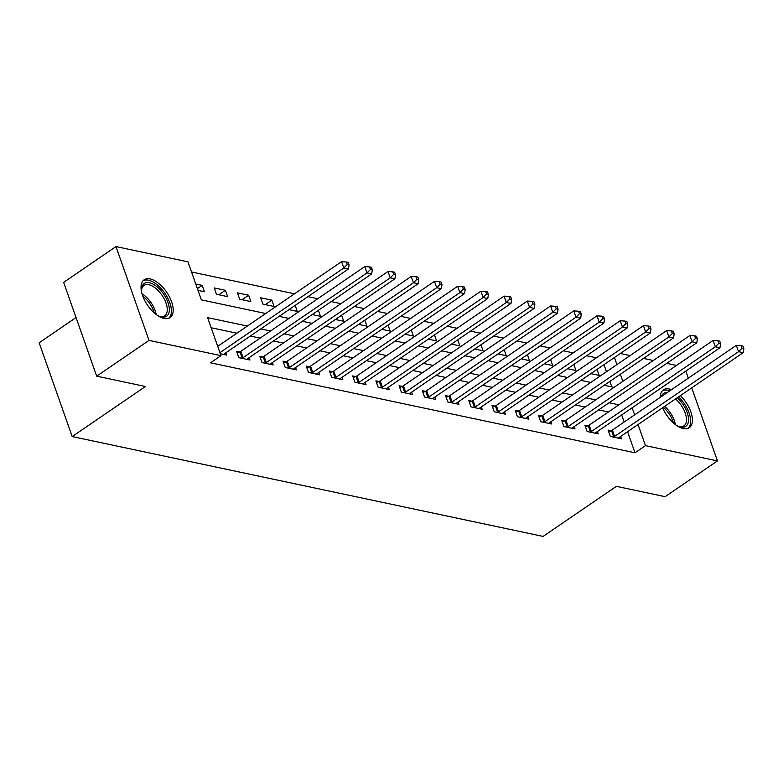 <?xml version="1.0" encoding="UTF-8"?>
<svg xmlns="http://www.w3.org/2000/svg" width="783" height="783" viewBox="0 0 783 783"><rect width="100%" height="100%" fill="white"/><g stroke="black" fill="none" stroke-linecap="round" stroke-linejoin="round"><path stroke-width="1.17" d="M680.339 395.64A22.913 11.569 -124.4 0 1 689.255 427.704A22.913 11.569 -124.4 0 1 683.295 428.555A22.913 11.569 -124.4 0 1 662.624 407.747M660.255 397.353A22.913 11.569 -124.4 0 1 663.397 389.865A22.913 11.569 -124.4 0 1 669.367 389.014A22.913 11.569 -124.4 0 1 671.511 389.65M164.078 318.475A22.913 11.569 -124.4 0 1 144.728 300.486A22.913 11.569 -124.4 0 1 144.18 279.785A22.913 11.569 -124.4 0 1 150.15 278.934A22.913 11.569 -124.4 0 1 169.5 296.923A22.913 11.569 -124.4 0 1 170.038 317.624A22.913 11.569 -124.4 0 1 164.078 318.475M76.039 317.555L39.15 342.768L72.183 436.571L543.099 536.414L616.368 486.341L665.129 496.676L717.453 460.903L645.476 445.644L638.047 424.552M72.183 436.571L145.442 386.499L96.681 376.153L63.648 282.36L115.982 246.586L187.959 261.845L201.358 299.869L265.701 313.513M596.401 357.811L586.604 355.736M573.176 352.888L563.378 350.813M549.96 347.965L540.162 345.89M526.734 343.042L516.937 340.967M503.518 338.119L493.721 336.044M480.292 333.196L470.495 331.121M457.076 328.273L447.279 326.198M433.851 323.35L424.053 321.275M410.635 318.427L400.837 316.352M387.409 313.503L377.612 311.428M364.193 308.58L354.396 306.505M340.967 303.657L331.17 301.582M317.751 298.734L307.954 296.659M294.525 293.811L191.532 271.975M620.283 353.505L630.08 355.58M643.509 358.428L653.306 360.503M666.725 363.351L676.522 365.426M611.797 386.89L609.869 381.419M606.463 371.729L603.967 364.663M198.001 290.356L204.402 291.716L202.171 285.374L195.77 284.014M216.48 294.271L227.628 296.64L225.396 290.297L214.248 287.938L216.48 294.271M239.696 299.194L250.844 301.563L248.612 295.22L237.464 292.862L239.696 299.194M262.922 304.117L274.07 306.486L271.838 300.143L260.69 297.785L262.922 304.117M288.956 309.637L297.286 311.409L295.171 305.39M312.182 314.56L320.511 316.332L318.387 310.313M335.398 319.484L343.727 321.255L341.613 315.236M358.624 324.407L366.953 326.178L364.829 320.159M381.84 329.33L390.169 331.101L388.055 325.082M405.065 334.253L413.395 336.024L411.271 330.005M428.281 339.176L436.611 340.948L434.496 334.928M451.507 344.099L459.836 345.871L457.712 339.851M474.723 349.022L483.052 350.794L480.938 344.774M497.949 353.945L506.278 355.717L504.154 349.698M521.165 358.868L529.494 360.64L527.38 354.621M544.391 363.792L552.72 365.563L550.596 359.544M567.606 368.715L575.936 370.486L573.822 364.467M590.832 373.638L599.161 375.409L597.038 369.39M247.359 326.051L207.603 317.624L220.992 355.648L210.529 362.803L635.003 452.799L627.575 431.707M624.168 422.017L621.673 414.941M608.43 411.975L598.633 409.901M585.214 407.052L575.417 404.977M561.988 402.129L552.191 400.054M538.773 397.206L528.975 395.131M515.547 392.283L505.749 390.208M492.331 387.36L482.534 385.285M469.105 382.437L459.308 380.362M445.889 377.514L436.092 375.439M422.663 372.591L412.866 370.516M399.447 367.667L389.65 365.592M376.222 362.744L366.424 360.669M353.006 357.821L343.208 355.746M329.78 352.898L319.983 350.823M306.564 347.975L296.767 345.9M283.338 343.052L273.541 340.977M260.122 338.129L250.325 336.054M236.897 333.206L211.175 327.754M220.326 353.74L226.727 355.091L225.896 352.741M239.588 351.959L236.564 351.313L238.795 357.655L249.943 360.014L249.121 357.665M262.814 356.882L259.79 356.236L262.021 362.578L273.169 364.937L272.337 362.588M286.03 361.805L283.006 361.159L285.237 367.501L296.385 369.86L295.563 367.511M309.256 366.728L306.231 366.082L308.463 372.424L319.611 374.783L318.779 372.434M332.472 371.651L329.447 371.005L331.679 377.347L342.827 379.706L342.005 377.357M355.697 376.574L352.673 375.928L354.905 382.27L366.053 384.629L365.221 382.28M378.913 381.497L375.889 380.851L378.12 387.194L389.268 389.552L388.446 387.203M402.139 386.42L399.115 385.774L401.346 392.117L412.494 394.475L411.662 392.126M425.355 391.343L422.331 390.697L424.562 397.04L435.71 399.399L434.888 397.05M448.581 396.267L445.556 395.621L447.788 401.963L458.936 404.322L458.104 401.973M471.797 401.19L468.772 400.544L471.004 406.886L482.152 409.245L481.33 406.896M495.022 406.113L491.998 405.467L494.23 411.809L505.378 414.168L504.546 411.819M518.238 411.036L515.214 410.39L517.446 416.732L528.594 419.091L527.771 416.742M541.464 415.959L538.44 415.313L540.671 421.655L551.819 424.014L550.987 421.665M564.68 420.882L561.656 420.236L563.887 426.578L575.035 428.937L574.213 426.588M587.906 425.805L584.881 425.159L587.113 431.502L598.261 433.86L597.429 431.521M611.122 430.728L608.097 430.082L610.329 436.425L621.477 438.783L620.655 436.444M96.681 376.153L149.015 340.39L115.982 246.586M685.83 371.093L688.316 378.16M691.732 387.849L717.453 460.903M635.003 452.799L645.476 445.644M220.992 355.648L149.015 340.39M618.893 404.821L609.105 402.746M595.677 399.898L585.88 397.823M572.451 394.975L562.664 392.9M549.235 390.051L539.438 387.976M526.01 385.128L516.222 383.053M502.794 380.205L492.996 378.13M479.568 375.282L469.78 373.207M456.352 370.359L446.555 368.284M433.126 365.436L423.339 363.361M409.91 360.513L400.113 358.438M386.685 355.59L376.897 353.515M363.469 350.667L353.671 348.592M340.243 345.743L330.455 343.668M317.027 340.82L307.23 338.745M293.801 335.897L284.014 333.822M270.585 330.974L260.788 328.899M634.631 414.863L632.145 407.786M622.828 381.341L620.342 374.264M616.926 364.575L614.44 357.508M279.12 316.361L288.917 318.436M302.346 321.284L312.143 323.359M325.562 326.208L335.359 328.283M348.787 331.131L358.585 333.206M372.003 336.054L381.801 338.129M395.229 340.977L405.026 343.052M418.445 345.9L428.242 347.975M441.671 350.823L451.468 352.898M464.887 355.746L474.684 357.821M488.112 360.669L497.91 362.744M511.328 365.592L521.126 367.667M534.554 370.516L544.351 372.591M557.77 375.439L567.567 377.514M580.996 380.362L590.793 382.437M604.212 385.285L614.009 387.36M197.394 288.633L202.171 285.374M265.29 304.616L271.838 300.143M242.064 299.693L248.612 295.22M218.849 294.77L225.396 290.297M219.945 352.653L343.796 268.001L348.435 268.98L224.515 353.691A2.936 1.184 160.6 0 0 223.869 354.249L223.703 354.454M217.713 346.321L341.564 261.659L343.796 268.001L347.241 264.537L349.101 264.928L348.2 262.393L346.35 262.002L347.241 264.537M346.35 262.002L341.564 261.659M348.435 268.98L349.101 264.928M241.82 358.291L242.182 358.134A2.936 1.184 160.6 0 0 243.092 357.625L367.012 272.924L371.661 273.903L247.741 358.614A2.936 1.184 160.6 0 0 247.095 359.172L246.919 359.377M237.171 353.035L239.95 351.792A2.936 1.184 160.6 0 0 240.861 351.293L364.78 266.582L367.012 272.924L370.457 269.46L372.316 269.851L371.426 267.316L369.566 266.925L370.457 269.46M369.566 266.925L364.78 266.582M371.661 273.903L372.316 269.851M265.046 363.214L265.398 363.058A2.936 1.184 160.6 0 0 266.318 362.549L390.237 277.848L394.877 278.826L270.957 363.537A2.936 1.184 160.6 0 0 270.311 364.095L270.145 364.301M260.396 357.958L263.166 356.715A2.936 1.184 160.6 0 0 264.086 356.216L388.006 271.505L390.237 277.848L393.683 274.383L395.542 274.774L394.642 272.239L392.782 271.848L393.683 274.383M392.782 271.848L388.006 271.505M394.877 278.826L395.542 274.774M288.261 368.137L288.624 367.981A2.936 1.184 160.6 0 0 289.534 367.472L413.453 282.771L418.102 283.749L294.183 368.46A2.936 1.184 160.6 0 0 293.537 369.018L293.361 369.224M283.612 362.881L286.392 361.638A2.936 1.184 160.6 0 0 287.302 361.139L411.222 276.428L413.453 282.771L416.899 279.306L418.758 279.697L417.868 277.162L416.008 276.771L416.899 279.306M416.008 276.771L411.222 276.428M418.102 283.749L418.758 279.697M311.487 373.06L311.84 372.904A2.936 1.184 160.6 0 0 312.76 372.395L436.679 287.694L441.318 288.673L317.399 373.383A2.936 1.184 160.6 0 0 316.753 373.941L316.586 374.147M306.838 367.804L309.608 366.561A2.936 1.184 160.6 0 0 310.528 366.062L434.448 281.351L436.679 287.694L440.124 284.229L441.984 284.62L441.083 282.086L439.224 281.694L440.124 284.229M439.224 281.694L434.448 281.351M441.318 288.673L441.984 284.62M141.743 292.705A19.829 10.013 -124.4 0 1 141.527 289.876A19.829 10.013 -124.4 0 1 141.566 288.986A19.829 10.013 -124.4 0 1 156.483 286.363A19.829 10.013 -124.4 0 1 169.304 310.704A19.829 10.013 -124.4 0 1 159.673 316.43A19.829 10.013 -124.4 0 1 157.119 315.206M158.969 316.146A18.361 9.269 55.6 0 0 164.753 315.725A18.361 9.269 55.6 0 0 167.229 310.616A18.361 9.269 55.6 0 0 158.88 291.345A18.361 9.269 55.6 0 0 144.023 285.404A18.361 9.269 55.6 0 0 141.547 290.513A18.361 9.269 55.6 0 0 141.537 290.63M168.756 318.28A22.766 11.5 55.6 0 0 171.36 312.319A22.766 11.5 55.6 0 0 161.386 288.839A22.766 11.5 55.6 0 0 143.093 280.745M677.256 397.744A19.829 10.013 -124.4 0 1 688.443 417.809A19.829 10.013 -124.4 0 1 680.681 427.038A19.829 10.013 -124.4 0 1 678.89 426.51A19.829 10.013 -124.4 0 1 676.336 425.286M678.195 426.226A18.361 9.269 55.6 0 0 679.184 426.49A18.361 9.269 55.6 0 0 683.97 425.805A18.361 9.269 55.6 0 0 675.523 398.929M669.729 390.874A22.766 11.5 55.6 0 0 667.733 390.286A22.766 11.5 55.6 0 0 662.31 390.825M687.973 428.37A22.766 11.5 55.6 0 0 678.597 396.834M661.244 396.668A19.829 10.013 -124.4 0 1 667.165 392.626M334.703 377.983L335.065 377.827A2.936 1.184 160.6 0 0 335.976 377.318L459.895 292.617L464.544 293.596L340.625 378.306A2.936 1.184 160.6 0 0 339.979 378.864L339.802 379.07M330.054 372.728L332.834 371.485A2.936 1.184 160.6 0 0 333.744 370.985L457.663 286.275L459.895 292.617L463.34 289.152L465.2 289.544L464.309 287.009L462.45 286.617L463.34 289.152M462.45 286.617L457.663 286.275M464.544 293.596L465.2 289.544M357.929 382.907L358.281 382.75A2.936 1.184 160.6 0 0 359.201 382.241L483.121 297.54L487.76 298.519L363.841 383.23A2.936 1.184 160.6 0 0 363.195 383.787L363.028 383.993M353.28 377.651L356.05 376.408A2.936 1.184 160.6 0 0 356.97 375.909L480.889 291.198L483.121 297.54L486.566 294.075L488.426 294.467L487.525 291.932L485.666 291.54L486.566 294.075M485.666 291.54L480.889 291.198M487.76 298.519L488.426 294.467M381.145 387.83L381.507 387.673A2.936 1.184 160.6 0 0 382.417 387.164L506.337 302.463L510.986 303.442L387.066 388.153A2.936 1.184 160.6 0 0 386.42 388.711L386.244 388.916M376.496 382.574L379.275 381.331A2.936 1.184 160.6 0 0 380.186 380.832L504.105 296.121L506.337 302.463L509.782 298.998L511.642 299.39L510.751 296.855L508.891 296.463L509.782 298.998M508.891 296.463L504.105 296.121M510.986 303.442L511.642 299.39M404.371 392.753L404.723 392.596A2.936 1.184 160.6 0 0 405.643 392.087L529.562 307.386L534.202 308.365L410.282 393.076A2.936 1.184 160.6 0 0 409.636 393.634L409.47 393.839M399.721 387.497L402.491 386.254A2.936 1.184 160.6 0 0 403.411 385.755L527.331 301.044L529.562 307.386L533.008 303.921L534.867 304.313L533.967 301.778L532.107 301.386L533.008 303.921M532.107 301.386L527.331 301.044M534.202 308.365L534.867 304.313M427.587 397.676L427.949 397.519A2.936 1.184 160.6 0 0 428.859 397.01L552.778 312.309L557.427 313.288L433.508 397.999A2.936 1.184 160.6 0 0 432.862 398.557L432.686 398.762M422.937 392.42L425.717 391.177A2.936 1.184 160.6 0 0 426.627 390.678L550.547 305.967L552.778 312.309L556.224 308.845L558.083 309.236L557.193 306.701L555.333 306.31L556.224 308.845M555.333 306.31L550.547 305.967M557.427 313.288L558.083 309.236M450.812 402.599L451.165 402.442A2.936 1.184 160.6 0 0 452.085 401.933L576.004 317.232L580.643 318.211L456.724 402.922A2.936 1.184 160.6 0 0 456.078 403.48L455.912 403.685M446.163 397.343L448.933 396.1A2.936 1.184 160.6 0 0 449.853 395.601L573.773 310.89L576.004 317.232L579.449 313.768L581.309 314.159L580.409 311.624L578.549 311.233L579.449 313.768M578.549 311.233L573.773 310.89M580.643 318.211L581.309 314.159M474.028 407.522L474.39 407.366A2.936 1.184 160.6 0 0 475.301 406.857L599.22 322.156L603.869 323.134L479.95 407.845A2.936 1.184 160.6 0 0 479.304 408.403L479.127 408.609M469.379 402.266L472.159 401.023A2.936 1.184 160.6 0 0 473.069 400.524L596.989 315.813L599.22 322.156L602.665 318.691L604.525 319.082L603.634 316.547L601.775 316.156L602.665 318.691M601.775 316.156L596.989 315.813M603.869 323.134L604.525 319.082M497.254 412.445L497.606 412.289A2.936 1.184 160.6 0 0 498.526 411.78L622.446 327.079L627.085 328.057L503.166 412.768A2.936 1.184 160.6 0 0 502.52 413.326L502.353 413.532M492.605 407.189L495.375 405.946A2.936 1.184 160.6 0 0 496.295 405.447L620.214 320.736L622.446 327.079L625.891 323.614L627.751 324.005L626.85 321.47L624.991 321.079L625.891 323.614M624.991 321.079L620.214 320.736M627.085 328.057L627.751 324.005M520.47 417.368L520.832 417.212A2.936 1.184 160.6 0 0 521.742 416.703L645.662 332.002L650.311 332.981L526.391 417.691A2.936 1.184 160.6 0 0 525.745 418.249L525.569 418.455M515.821 412.112L518.6 410.869A2.936 1.184 160.6 0 0 519.511 410.37L643.43 325.659L645.662 332.002L649.107 328.537L650.967 328.929L650.076 326.394L648.216 326.002L649.107 328.537M648.216 326.002L643.43 325.659M650.311 332.981L650.967 328.929M543.696 422.291L544.048 422.135A2.936 1.184 160.6 0 0 544.968 421.626L668.888 336.925L673.527 337.904L549.607 422.614A2.936 1.184 160.6 0 0 548.961 423.172L548.795 423.378M539.047 417.036L541.816 415.793A2.936 1.184 160.6 0 0 542.736 415.293L666.656 330.583L668.888 336.925L672.333 333.46L674.192 333.852L673.292 331.317L671.432 330.925L672.333 333.46M671.432 330.925L666.656 330.583M673.527 337.904L674.192 333.852M566.912 427.215L567.274 427.058A2.936 1.184 160.6 0 0 568.184 426.549L692.103 341.848L696.753 342.827L572.833 427.538A2.936 1.184 160.6 0 0 572.187 428.095L572.011 428.301M562.263 421.959L565.042 420.716A2.936 1.184 160.6 0 0 565.952 420.217L689.872 335.506L692.103 341.848L695.549 338.383L697.408 338.775L696.518 336.24L694.658 335.848L695.549 338.383M694.658 335.848L689.872 335.506M696.753 342.827L697.408 338.775M590.137 432.138L590.49 431.981A2.936 1.184 160.6 0 0 591.41 431.472L715.329 346.771L719.969 347.75L596.049 432.461A2.936 1.184 160.6 0 0 595.403 433.019L595.237 433.224M585.488 426.882L588.258 425.639A2.936 1.184 160.6 0 0 589.178 425.14L713.098 340.429L715.329 346.771L718.774 343.306L720.634 343.698L719.734 341.163L717.874 340.771L718.774 343.306M717.874 340.771L713.098 340.429M719.969 347.75L720.634 343.698M613.353 437.061L613.715 436.904A2.936 1.184 160.6 0 0 614.626 436.395L738.545 351.694L743.194 352.673L619.275 437.384A2.936 1.184 160.6 0 0 618.629 437.942L618.453 438.147M608.704 431.805L611.484 430.562A2.936 1.184 160.6 0 0 612.394 430.063L736.314 345.352L738.545 351.694L741.99 348.229L743.85 348.621L742.959 346.086L741.1 345.695L741.99 348.229M741.1 345.695L736.314 345.352M743.194 352.673L743.85 348.621M242.182 358.134L239.95 351.792M243.092 357.625L240.861 351.293M265.398 363.058L263.166 356.715M266.318 362.549L264.086 356.216M288.624 367.981L286.392 361.638M289.534 367.472L287.302 361.139M311.84 372.904L309.608 366.561M312.76 372.395L310.528 366.062M142.056 293.879A18.361 9.269 -124.4 0 1 156.14 314.482M154.231 312.906A17.755 8.965 55.6 0 0 142.839 296.228M664.62 406.387A18.361 9.269 -124.4 0 1 675.357 424.562M673.458 422.986A17.755 8.965 55.6 0 0 663.299 407.287M335.065 377.827L332.834 371.485M335.976 377.318L333.744 370.985M358.281 382.75L356.05 376.408M359.201 382.241L356.97 375.909M381.507 387.673L379.275 381.331M382.417 387.164L380.186 380.832M404.723 392.596L402.491 386.254M405.643 392.087L403.411 385.755M427.949 397.519L425.717 391.177M428.859 397.01L426.627 390.678M451.165 402.442L448.933 396.1M452.085 401.933L449.853 395.601M474.39 407.366L472.159 401.023M475.301 406.857L473.069 400.524M497.606 412.289L495.375 405.946M498.526 411.78L496.295 405.447M520.832 417.212L518.6 410.869M521.742 416.703L519.511 410.37M544.048 422.135L541.816 415.793M544.968 421.626L542.736 415.293M567.274 427.058L565.042 420.716M568.184 426.549L565.952 420.217M590.49 431.981L588.258 425.639M591.41 431.472L589.178 425.14M613.715 436.904L611.484 430.562M614.626 436.395L612.394 430.063"/></g></svg>

